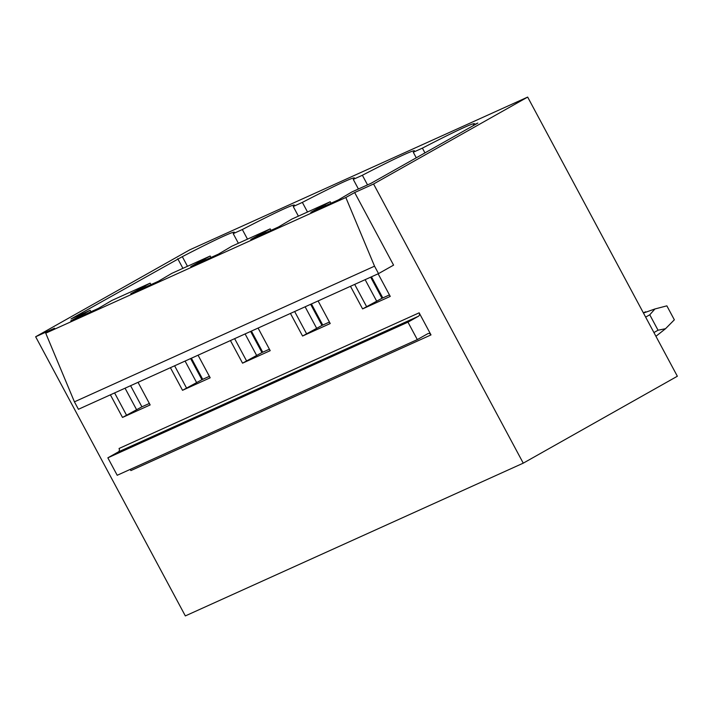 <?xml version="1.0" encoding="UTF-8"?>
<svg xmlns="http://www.w3.org/2000/svg" width="713" height="713" viewBox="0 0 713 713"><rect width="100%" height="100%" fill="white"/><g stroke="black" fill="none" stroke-linecap="round" stroke-linejoin="round"><path stroke-width="1.07" d="M45.73 333.185L74.428 401.838L374.539 266.172L345.832 197.519L45.73 333.185L54.553 328.212L35.65 336.759L185.335 615.916L523.253 463.156L373.567 183.999L354.664 192.546L393.576 265.129L378.532 273.614L78.421 409.28L74.428 401.838M378.532 273.614L374.539 266.172M107.85 457.826L407.961 322.16L418.388 316.278A2.638 2.299 65.7 0 0 419.155 312.82L431 334.914A2.638 2.299 65.7 0 0 427.747 333.72L417.31 339.602L117.208 475.277L107.85 457.826L118.287 451.944A2.638 2.299 65.7 0 0 119.044 448.486L419.155 312.82M407.961 322.16L417.31 339.602M431 334.914L130.898 470.58A2.638 2.299 65.7 0 0 129.926 469.519M138.037 382.328L150.158 404.939L122.511 417.435L141.914 406.82L149.356 403.451M110.39 394.833L122.511 417.435M378.122 273.801L390.243 296.403L362.596 308.898L381.999 298.284L389.45 294.924M350.475 286.296L362.596 308.898M318.096 300.931L330.217 323.542L302.57 336.037L321.982 325.422L329.424 322.053M290.449 313.435L302.57 336.037M258.079 328.069L270.2 350.671L242.554 363.167L261.956 352.552L269.407 349.192M230.433 340.564L242.554 363.167M198.054 355.199L210.175 377.801L182.528 390.305L201.939 379.69L209.381 376.321M170.407 367.694L182.528 390.305M373.567 183.999L527.665 97.084L677.35 376.241L523.253 463.156M527.665 97.084L189.747 249.844L35.65 336.759M354.664 192.546L345.832 197.519M473.512 125.506L473.298 125.114L477.862 123.055L371.116 183.268L351.972 191.913L338.479 199.863L310.823 212.358L314.843 210.094L330.235 201.743L331.028 203.223M370.671 277.161L381.999 298.284M324.959 204.72L325.502 205.727M365.145 279.665L376.722 301.26M354.682 284.398L366.607 306.643M424.957 152.894L422.399 148.126L413.282 152.252L416.258 157.805M473.298 125.114A87.173 3.315 -28.2 0 0 474.51 123.723A87.173 3.315 -28.2 0 0 422.399 148.126M330.235 201.743L291.956 219.051L278.453 226.992L250.807 239.497L270.209 228.873L271.011 230.361M310.654 304.299L321.982 325.422M264.933 231.85L265.477 232.857M305.119 306.795L316.706 328.399M294.656 311.528L306.581 333.773M367.534 184.881L362.373 175.264L353.256 179.382L358.416 189.007M413.282 152.252A87.173 3.315 -28.2 0 0 414.494 150.853A87.173 3.315 -28.2 0 0 362.373 175.264M270.209 228.873L231.93 246.181L218.428 254.131L190.781 266.626L210.192 256.012L210.986 257.491M250.628 331.429L261.956 352.552M204.916 258.988L205.451 259.995M245.103 333.934L256.68 355.529M234.639 338.666L246.564 360.903M307.517 212.011L302.357 202.394L293.239 206.52L298.391 216.137M353.256 179.382A87.173 3.315 -28.2 0 0 354.468 177.992A87.173 3.315 -28.2 0 0 302.357 202.394M210.192 256.012L171.913 273.32L158.411 281.261L130.764 293.756L150.167 283.141L150.969 284.63M190.612 358.568L201.939 379.69M144.891 286.118L145.434 287.125M185.077 361.063L196.663 382.667M174.614 365.796L186.539 388.041M247.491 239.149L242.331 229.533L233.213 233.65L238.374 243.267M293.239 206.52A87.173 3.315 -28.2 0 0 294.451 205.121A87.173 3.315 -28.2 0 0 242.331 229.533M150.167 283.141L111.888 300.449L98.385 308.39L70.739 320.895L90.15 310.28L71.006 318.934L182.314 256.662A87.173 3.315 151.8 0 1 234.425 232.26A87.173 3.315 151.8 0 1 233.213 233.65M90.15 310.28L90.943 311.759M130.586 385.697L141.914 406.82M84.874 313.257L85.408 314.264M125.06 388.202L136.638 409.797M114.597 392.925L126.522 415.171M182.911 268.346L177.751 258.721M182.314 256.662L187.474 266.279M643.456 313.034L654.935 308.97L649.766 314.789L645.648 317.116M643.349 312.829L645.675 311.777M655.933 336.295L665.523 328.711L658.046 330.226L653.919 332.552M654.935 308.97L666.86 305.85L674.346 319.807L665.523 328.711M658.046 330.226L649.766 314.789M371.455 276.813L382.783 297.936M311.429 303.943L322.757 325.066M251.413 331.082L262.732 352.204M191.387 358.211L202.715 379.334M118.287 451.944L418.388 316.278"/></g></svg>
